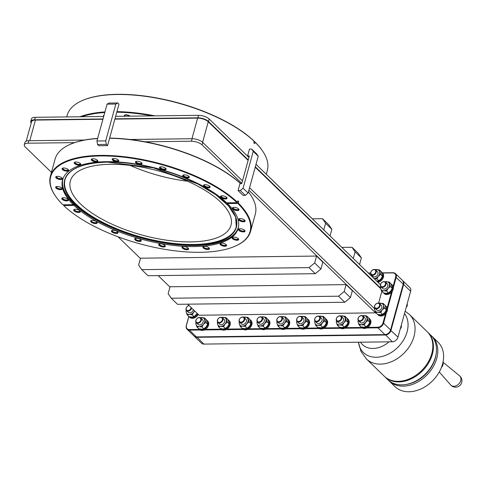 <?xml version="1.0" encoding="UTF-8"?>
<svg xmlns="http://www.w3.org/2000/svg" width="486" height="486" viewBox="0 0 486 486"><rect width="100%" height="100%" fill="white"/><g stroke="black" fill="none" stroke-linecap="round" stroke-linejoin="round"><path stroke-width="0.73" d="M402.645 280.592A5.206 3.864 134.1 0 1 402.858 280.774L409.874 287.566A5.206 3.864 134.1 0 1 410.64 291.254L397.998 337.138A5.206 3.864 134.1 0 1 392.348 341.798L203.847 344.088A5.206 3.864 134.1 0 1 201.496 343.219L194.479 336.427A5.206 3.864 -45.9 0 0 196.83 337.296L385.331 335.006A5.206 3.864 -45.9 0 0 390.981 330.346L403.623 284.462L410.64 291.254M393.387 287.512L396.199 277.287A5.206 3.864 -45.9 0 0 395.44 273.6A5.206 3.864 -45.9 0 0 393.089 272.731L382.427 272.859M370.636 273.004L368.339 273.029M402.858 280.774A5.206 3.864 134.1 0 1 403.623 284.462L403.155 284.304M395.44 273.6L402.457 280.386A5.206 3.864 134.1 0 1 403.222 284.079L390.58 329.958L383.563 323.166L386.492 312.547M387.464 308.999L392.409 291.059M366.572 327.965L377.914 327.825A5.206 3.864 -45.9 0 0 383.563 323.166L383.011 322.977L385.55 313.768A5.862 4.356 -45.9 0 0 387.275 310.767A5.862 4.356 -45.9 0 0 387.196 307.79L391.467 292.286A5.862 4.356 -45.9 0 0 393.192 289.285A5.862 4.356 -45.9 0 0 393.113 286.303L395.653 277.093A4.787 3.554 -45.9 0 0 392.785 272.907L382.597 273.029A5.862 4.356 -45.9 0 0 382.567 272.998L381.966 272.415A5.862 4.356 134.1 0 1 382.828 276.57A5.862 4.356 134.1 0 1 377.324 281.728M188.811 316.447L186.296 325.559A5.206 3.864 -45.9 0 0 187.061 329.253L194.078 336.039A5.206 3.864 -45.9 0 0 196.429 336.907L384.93 334.617A5.206 3.864 -45.9 0 0 390.58 329.958M187.061 329.253A5.206 3.864 -45.9 0 0 189.412 330.115L200.244 329.982M204.375 329.933L221.81 329.721M225.941 329.672L243.553 329.459M247.684 329.411L261.444 329.241M265.569 329.192L281.254 329.004M285.385 328.949L301.071 328.761M305.196 328.712L319.132 328.542M323.257 328.493L340.698 328.281M344.829 328.232L362.441 328.014M188.884 316.52L186.448 325.365A4.787 3.554 -45.9 0 0 189.315 329.551L199.497 329.429A5.862 4.356 -45.9 0 0 199.527 329.459A5.862 4.356 -45.9 0 0 205.432 329.356L221.063 329.168A5.862 4.356 -45.9 0 0 221.1 329.198A5.862 4.356 -45.9 0 0 226.998 329.095L242.812 328.907A5.862 4.356 -45.9 0 0 242.842 328.937A5.862 4.356 -45.9 0 0 248.741 328.834L260.696 328.688A5.862 4.356 -45.9 0 0 260.727 328.718A5.862 4.356 -45.9 0 0 266.626 328.615L280.507 328.445A5.862 4.356 -45.9 0 0 280.537 328.475A5.862 4.356 -45.9 0 0 286.442 328.372L300.324 328.208A5.862 4.356 -45.9 0 0 300.354 328.238A5.862 4.356 -45.9 0 0 306.253 328.135L318.385 327.989A5.862 4.356 -45.9 0 0 318.415 328.02A5.862 4.356 -45.9 0 0 324.314 327.916L339.951 327.722A5.862 4.356 -45.9 0 0 339.981 327.758A5.862 4.356 -45.9 0 0 345.886 327.655L361.693 327.461A5.862 4.356 -45.9 0 0 361.724 327.491A5.862 4.356 -45.9 0 0 367.629 327.388L377.81 327.266A4.787 3.554 -45.9 0 0 383.011 322.977M370.63 273.175L368.51 273.199M377.926 282.311A5.862 4.356 -45.9 0 0 383.43 277.154A5.862 4.356 -45.9 0 0 382.597 273.029M393.113 286.303A5.862 4.356 -45.9 0 0 392.336 285.13L391.734 284.547A5.862 4.356 134.1 0 1 392.591 288.702A5.862 4.356 134.1 0 1 388.606 293.362A5.862 4.356 134.1 0 1 383.582 292.973L384.183 293.556A5.862 4.356 -45.9 0 0 391.467 292.286M387.196 307.79A5.862 4.356 -45.9 0 0 386.419 306.617L385.817 306.034A5.862 4.356 134.1 0 1 386.674 310.19A5.862 4.356 134.1 0 1 382.689 314.849A5.862 4.356 134.1 0 1 377.658 314.46L378.26 315.043A5.862 4.356 -45.9 0 0 385.55 313.768M367.629 327.388A5.862 4.356 -45.9 0 0 370.739 323.22A5.862 4.356 -45.9 0 0 369.882 319.065L369.281 318.482A5.862 4.356 134.1 0 1 370.138 322.637A5.862 4.356 134.1 0 1 366.152 327.297A5.862 4.356 134.1 0 1 361.122 326.908L361.724 327.491M345.886 327.655A5.862 4.356 -45.9 0 0 348.997 323.482A5.862 4.356 -45.9 0 0 348.134 319.332L347.533 318.749A5.862 4.356 134.1 0 1 348.395 322.898A5.862 4.356 134.1 0 1 344.41 327.564A5.862 4.356 134.1 0 1 339.38 327.175L339.981 327.758M324.314 327.916A5.862 4.356 -45.9 0 0 327.43 323.743A5.862 4.356 -45.9 0 0 326.568 319.594L325.966 319.01A5.862 4.356 134.1 0 1 326.829 323.16A5.862 4.356 134.1 0 1 322.844 327.825A5.862 4.356 134.1 0 1 317.814 327.436L318.415 328.02M306.253 328.135A5.862 4.356 -45.9 0 0 309.369 323.962A5.862 4.356 -45.9 0 0 308.507 319.812L307.905 319.229A5.862 4.356 134.1 0 1 308.768 323.384A5.862 4.356 134.1 0 1 304.783 328.044A5.862 4.356 134.1 0 1 299.753 327.655L300.354 328.238M286.442 328.372A5.862 4.356 -45.9 0 0 289.553 324.205A5.862 4.356 -45.9 0 0 288.696 320.049L288.095 319.472A5.862 4.356 134.1 0 1 288.951 323.621A5.862 4.356 134.1 0 1 284.966 328.281A5.862 4.356 134.1 0 1 279.942 327.898L280.537 328.475M266.626 328.615A5.862 4.356 -45.9 0 0 269.736 324.448A5.862 4.356 -45.9 0 0 268.88 320.292L268.278 319.709A5.862 4.356 134.1 0 1 269.135 323.864A5.862 4.356 134.1 0 1 265.156 328.524A5.862 4.356 134.1 0 1 260.125 328.135L260.727 328.718M248.741 328.834A5.862 4.356 -45.9 0 0 251.851 324.66A5.862 4.356 -45.9 0 0 250.995 320.511L250.393 319.928A5.862 4.356 134.1 0 1 251.25 324.077A5.862 4.356 134.1 0 1 247.271 328.743A5.862 4.356 134.1 0 1 242.241 328.354L242.842 328.937M226.998 329.095A5.862 4.356 -45.9 0 0 230.109 324.927A5.862 4.356 -45.9 0 0 229.252 320.772L228.651 320.189A5.862 4.356 134.1 0 1 229.507 324.344A5.862 4.356 134.1 0 1 225.528 329.004A5.862 4.356 134.1 0 1 220.498 328.615L221.1 329.198M205.432 329.356A5.862 4.356 -45.9 0 0 208.543 325.189A5.862 4.356 -45.9 0 0 207.686 321.033L207.085 320.45A5.862 4.356 134.1 0 1 207.941 324.605A5.862 4.356 134.1 0 1 203.956 329.265A5.862 4.356 134.1 0 1 198.932 328.876L199.527 329.459M197.638 313.822A5.862 4.356 134.1 0 1 189.163 316.744L189.765 317.328A5.862 4.356 -45.9 0 0 198.239 314.406M375.933 312.826L199.108 315.244L187.663 304.169M381.85 291.345L378.6 303.143M391.145 284.097A5.862 4.356 134.1 0 1 391.734 284.547M380.562 286.199L380.629 288.508L381.638 291.132L383.527 292.961L386.406 293.301L388.521 292.9L390.774 290.986L392.263 288.332L391.017 283.818L389.128 281.989L384.955 281.789M381.638 291.132L383.746 290.731A5.133 3.809 -45.9 0 0 388.12 288.417L390.373 286.497L389.128 281.989M380.641 286.369A5.133 3.809 -45.9 0 0 380.629 288.508A5.133 3.809 -45.9 0 0 383.746 290.731L386.625 291.071L388.12 288.417A5.133 3.809 -45.9 0 0 389.371 283.873A5.133 3.809 -45.9 0 0 386.248 281.649A5.133 3.809 -45.9 0 0 385.04 281.831M385.507 282.159L387.257 283.854A3.25 2.412 134.1 0 1 387.737 286.157A3.25 2.412 134.1 0 1 385.526 288.739A3.25 2.412 134.1 0 1 382.737 288.526L380.988 286.825A3.25 2.412 -45.9 0 0 383.77 287.044A3.25 2.412 -45.9 0 0 385.981 284.456A3.25 2.412 -45.9 0 0 385.507 282.159A3.25 2.412 -45.9 0 0 382.719 281.941A3.25 2.412 -45.9 0 0 380.508 284.523A3.25 2.412 -45.9 0 0 380.988 286.825M385.428 284.267A2.831 2.102 -45.9 0 0 383.733 281.789A2.831 2.102 -45.9 0 0 380.66 284.328A2.831 2.102 -45.9 0 0 382.354 286.801A2.831 2.102 -45.9 0 0 385.428 284.267M392.263 288.332L390.373 286.497M388.521 292.9L386.625 291.071M206.495 320.001A5.862 4.356 134.1 0 1 207.085 320.45M195.913 322.103L195.98 324.411L196.982 327.035L198.877 328.87L201.757 329.204L203.865 328.809L206.125 326.89L207.613 324.235L206.368 319.721L204.478 317.893L200.305 317.698M196.982 327.035L199.096 326.635A5.133 3.809 -45.9 0 0 203.464 324.32L205.724 322.406L204.478 317.893M195.992 322.273A5.133 3.809 -45.9 0 0 195.98 324.411A5.133 3.809 -45.9 0 0 199.096 326.635L201.976 326.975L203.464 324.32A5.133 3.809 -45.9 0 0 204.715 319.776A5.133 3.809 -45.9 0 0 201.599 317.552A5.133 3.809 -45.9 0 0 200.384 317.735M200.852 318.063L202.607 319.758A3.25 2.412 134.1 0 1 203.087 322.06A3.25 2.412 134.1 0 1 200.876 324.642A3.25 2.412 134.1 0 1 198.088 324.429L196.338 322.728A3.25 2.412 -45.9 0 0 199.12 322.947A3.25 2.412 -45.9 0 0 201.332 320.365A3.25 2.412 -45.9 0 0 200.852 318.063A3.25 2.412 -45.9 0 0 198.069 317.844A3.25 2.412 -45.9 0 0 195.858 320.432A3.25 2.412 -45.9 0 0 196.338 322.728M200.779 320.171A2.831 2.102 -45.9 0 0 199.084 317.698A2.831 2.102 -45.9 0 0 196.01 320.231A2.831 2.102 -45.9 0 0 197.705 322.71A2.831 2.102 -45.9 0 0 200.779 320.171M207.613 324.235L205.724 322.406M203.865 328.809L201.976 326.975M228.062 319.739A5.862 4.356 134.1 0 1 228.651 320.189M217.479 321.841L217.546 324.15L218.554 326.774L220.444 328.603L223.323 328.943L225.437 328.548L227.691 326.628L229.179 323.974L227.94 319.46L226.045 317.631L221.871 317.437M218.554 326.774L220.668 326.373A5.133 3.809 -45.9 0 0 225.036 324.059L227.29 322.139L226.045 317.631M217.558 322.011A5.133 3.809 -45.9 0 0 217.546 324.15A5.133 3.809 -45.9 0 0 220.668 326.373L223.542 326.714L225.036 324.059A5.133 3.809 -45.9 0 0 226.288 319.515A5.133 3.809 -45.9 0 0 223.165 317.291A5.133 3.809 -45.9 0 0 221.956 317.473M222.424 317.801L224.174 319.496A3.25 2.412 134.1 0 1 224.654 321.799A3.25 2.412 134.1 0 1 222.442 324.381A3.25 2.412 134.1 0 1 219.66 324.168L217.904 322.467A3.25 2.412 -45.9 0 0 220.693 322.686A3.25 2.412 -45.9 0 0 222.898 320.104A3.25 2.412 -45.9 0 0 222.424 317.801A3.25 2.412 -45.9 0 0 219.636 317.583A3.25 2.412 -45.9 0 0 217.424 320.165A3.25 2.412 -45.9 0 0 217.904 322.467M222.345 319.91A2.831 2.102 -45.9 0 0 220.65 317.437A2.831 2.102 -45.9 0 0 217.576 319.97A2.831 2.102 -45.9 0 0 219.271 322.449A2.831 2.102 -45.9 0 0 222.345 319.91M229.179 323.974L227.29 322.139M225.437 328.548L223.542 326.714M249.804 319.478A5.862 4.356 134.1 0 1 250.393 319.928M239.221 321.58L239.288 323.883L240.297 326.513L242.186 328.342L245.066 328.682L247.18 328.281L249.433 326.367L250.928 323.706L249.683 319.199L247.787 317.364L243.614 317.17M240.297 326.513L242.411 326.112A5.133 3.809 -45.9 0 0 246.779 323.791L249.032 321.878L247.787 317.364M239.306 321.75A5.133 3.809 -45.9 0 0 239.288 323.883A5.133 3.809 -45.9 0 0 242.411 326.112L245.284 326.452L246.779 323.791A5.133 3.809 -45.9 0 0 248.03 319.253A5.133 3.809 -45.9 0 0 244.914 317.024A5.133 3.809 -45.9 0 0 243.699 317.206M244.166 317.534L245.916 319.235A3.25 2.412 134.1 0 1 246.396 321.538A3.25 2.412 134.1 0 1 244.185 324.119A3.25 2.412 134.1 0 1 241.402 323.901L239.647 322.206A3.25 2.412 -45.9 0 0 242.435 322.418A3.25 2.412 -45.9 0 0 244.64 319.837A3.25 2.412 -45.9 0 0 244.166 317.534A3.25 2.412 -45.9 0 0 241.378 317.322A3.25 2.412 -45.9 0 0 239.173 319.903A3.25 2.412 -45.9 0 0 239.647 322.206M244.087 319.648A2.831 2.102 -45.9 0 0 242.393 317.17A2.831 2.102 -45.9 0 0 239.319 319.703A2.831 2.102 -45.9 0 0 241.013 322.182A2.831 2.102 -45.9 0 0 244.087 319.648M250.928 323.706L249.032 321.878M247.18 328.281L245.284 326.452M267.689 319.259A5.862 4.356 134.1 0 1 268.278 319.709M257.106 321.361L257.179 323.67L258.181 326.294L260.071 328.123L262.95 328.463L265.064 328.062L267.318 326.149L268.813 323.494L267.567 318.98L265.672 317.151L261.498 316.951M258.181 326.294L260.296 325.893A5.133 3.809 -45.9 0 0 264.663 323.579L266.917 321.659L265.672 317.151M257.191 321.532A5.133 3.809 -45.9 0 0 257.179 323.67A5.133 3.809 -45.9 0 0 260.296 325.893L263.169 326.234L264.663 323.579A5.133 3.809 -45.9 0 0 265.915 319.035A5.133 3.809 -45.9 0 0 262.798 316.811A5.133 3.809 -45.9 0 0 261.583 316.993M262.051 317.322L263.807 319.016A3.25 2.412 134.1 0 1 264.281 321.319A3.25 2.412 134.1 0 1 262.075 323.901A3.25 2.412 134.1 0 1 259.287 323.688L257.531 321.987A3.25 2.412 -45.9 0 0 260.32 322.206A3.25 2.412 -45.9 0 0 262.525 319.618A3.25 2.412 -45.9 0 0 262.051 317.322A3.25 2.412 -45.9 0 0 259.263 317.103A3.25 2.412 -45.9 0 0 257.058 319.685A3.25 2.412 -45.9 0 0 257.531 321.987M261.972 319.43A2.831 2.102 -45.9 0 0 260.283 316.951A2.831 2.102 -45.9 0 0 257.203 319.49A2.831 2.102 -45.9 0 0 258.898 321.963A2.831 2.102 -45.9 0 0 261.972 319.43M268.813 323.494L266.917 321.659M265.064 328.062L263.169 326.234M287.505 319.016A5.862 4.356 134.1 0 1 288.095 319.472M276.923 321.118L276.99 323.427L277.992 326.051L279.887 327.886L282.767 328.226L284.875 327.825L287.135 325.906L288.623 323.251L287.378 318.737L285.489 316.908L281.315 316.714M277.992 326.051L280.106 325.65A5.133 3.809 -45.9 0 0 284.474 323.336L286.734 321.422L285.489 316.908M277.002 321.295A5.133 3.809 -45.9 0 0 276.99 323.427A5.133 3.809 -45.9 0 0 280.106 325.65L282.986 325.991L284.474 323.336A5.133 3.809 -45.9 0 0 285.725 318.792A5.133 3.809 -45.9 0 0 282.609 316.568A5.133 3.809 -45.9 0 0 281.4 316.75M281.862 317.079L283.617 318.773A3.25 2.412 134.1 0 1 284.097 321.076A3.25 2.412 134.1 0 1 281.886 323.664A3.25 2.412 134.1 0 1 279.098 323.445L277.348 321.75A3.25 2.412 -45.9 0 0 280.13 321.963A3.25 2.412 -45.9 0 0 282.342 319.381A3.25 2.412 -45.9 0 0 281.862 317.079A3.25 2.412 -45.9 0 0 279.079 316.86A3.25 2.412 -45.9 0 0 276.868 319.448A3.25 2.412 -45.9 0 0 277.348 321.75M281.789 319.193A2.831 2.102 -45.9 0 0 280.094 316.714A2.831 2.102 -45.9 0 0 277.02 319.247A2.831 2.102 -45.9 0 0 278.715 321.726A2.831 2.102 -45.9 0 0 281.789 319.193M288.623 323.251L286.734 321.422M284.875 327.825L282.986 325.991M307.322 318.78A5.862 4.356 134.1 0 1 307.905 319.229M296.739 320.882L296.806 323.19L297.809 325.814L299.704 327.643L302.578 327.983L304.692 327.582L306.945 325.669L308.44 323.014L307.195 318.5L305.305 316.665L301.126 316.471M297.809 325.814L299.923 325.413A5.133 3.809 -45.9 0 0 304.291 323.099L306.545 321.179L305.305 316.665M296.818 321.052A5.133 3.809 -45.9 0 0 296.806 323.19A5.133 3.809 -45.9 0 0 299.923 325.413L302.802 325.754L304.291 323.099A5.133 3.809 -45.9 0 0 305.542 318.555A5.133 3.809 -45.9 0 0 302.426 316.325A5.133 3.809 -45.9 0 0 301.211 316.514M301.678 316.836L303.434 318.537A3.25 2.412 134.1 0 1 303.908 320.839A3.25 2.412 134.1 0 1 301.703 323.421A3.25 2.412 134.1 0 1 298.914 323.202L297.159 321.507A3.25 2.412 -45.9 0 0 299.947 321.726A3.25 2.412 -45.9 0 0 302.152 319.138A3.25 2.412 -45.9 0 0 301.678 316.836A3.25 2.412 -45.9 0 0 298.89 316.623A3.25 2.412 -45.9 0 0 296.685 319.205A3.25 2.412 -45.9 0 0 297.159 321.507M301.606 318.95A2.831 2.102 -45.9 0 0 299.911 316.471A2.831 2.102 -45.9 0 0 296.837 319.01A2.831 2.102 -45.9 0 0 298.526 321.483A2.831 2.102 -45.9 0 0 301.606 318.95M308.44 323.014L306.545 321.179M304.692 327.582L302.802 325.754M325.377 318.561A5.862 4.356 134.1 0 1 325.966 319.01M314.8 320.663L314.867 322.965L315.87 325.596L317.759 327.424L320.639 327.764L322.753 327.364L325.006 325.45L326.501 322.789L325.255 318.281L323.36 316.447L319.187 316.252M315.87 325.596L317.984 325.195A5.133 3.809 -45.9 0 0 322.352 322.874L324.605 320.96L323.36 316.447M314.879 320.833A5.133 3.809 -45.9 0 0 314.867 322.965A5.133 3.809 -45.9 0 0 317.984 325.195L320.863 325.535L322.352 322.874A5.133 3.809 -45.9 0 0 323.603 318.336A5.133 3.809 -45.9 0 0 320.487 316.107A5.133 3.809 -45.9 0 0 319.272 316.289M319.739 316.617L321.495 318.318A3.25 2.412 134.1 0 1 321.969 320.62A3.25 2.412 134.1 0 1 319.764 323.202A3.25 2.412 134.1 0 1 316.975 322.983L315.22 321.289A3.25 2.412 -45.9 0 0 318.008 321.501A3.25 2.412 -45.9 0 0 320.213 318.919A3.25 2.412 -45.9 0 0 319.739 316.617A3.25 2.412 -45.9 0 0 316.951 316.404A3.25 2.412 -45.9 0 0 314.746 318.986A3.25 2.412 -45.9 0 0 315.22 321.289M319.667 318.731A2.831 2.102 -45.9 0 0 317.972 316.252A2.831 2.102 -45.9 0 0 314.892 318.786A2.831 2.102 -45.9 0 0 316.586 321.264A2.831 2.102 -45.9 0 0 319.667 318.731M326.501 322.789L324.605 320.96M322.753 327.364L320.863 325.535M346.949 318.294A5.862 4.356 134.1 0 1 347.533 318.749M336.367 320.402L336.433 322.704L337.436 325.334L339.331 327.163L342.205 327.503L344.319 327.102L346.579 325.189L348.067 322.528L346.822 318.02L344.932 316.186L340.759 315.991M337.436 325.334L339.55 324.934A5.133 3.809 -45.9 0 0 343.918 322.613L346.178 320.699L344.932 316.186M336.446 320.572A5.133 3.809 -45.9 0 0 336.433 322.704A5.133 3.809 -45.9 0 0 339.55 324.934L342.43 325.274L343.918 322.613A5.133 3.809 -45.9 0 0 345.169 318.075A5.133 3.809 -45.9 0 0 342.053 315.845A5.133 3.809 -45.9 0 0 340.838 316.028M341.306 316.356L343.061 318.057A3.25 2.412 134.1 0 1 343.535 320.359A3.25 2.412 134.1 0 1 341.33 322.941A3.25 2.412 134.1 0 1 338.542 322.722L336.786 321.027A3.25 2.412 -45.9 0 0 339.574 321.24A3.25 2.412 -45.9 0 0 341.786 318.658A3.25 2.412 -45.9 0 0 341.306 316.356A3.25 2.412 -45.9 0 0 338.517 316.143A3.25 2.412 -45.9 0 0 336.312 318.725A3.25 2.412 -45.9 0 0 336.786 321.027M341.233 318.47A2.831 2.102 -45.9 0 0 339.538 315.991A2.831 2.102 -45.9 0 0 336.464 318.524A2.831 2.102 -45.9 0 0 338.159 321.003A2.831 2.102 -45.9 0 0 341.233 318.47M348.067 322.528L346.178 320.699M344.319 327.102L342.43 325.274M368.692 318.032A5.862 4.356 134.1 0 1 369.281 318.482M358.109 320.134L358.176 322.443L359.178 325.067L361.074 326.902L363.953 327.242L366.061 326.841L368.321 324.921L369.81 322.267L368.564 317.753L366.675 315.924L362.501 315.73M359.178 325.067L361.292 324.666A5.133 3.809 -45.9 0 0 365.66 322.352L367.92 320.438L366.675 315.924M358.188 320.304A5.133 3.809 -45.9 0 0 358.176 322.443A5.133 3.809 -45.9 0 0 361.292 324.666L364.172 325.006L365.66 322.352A5.133 3.809 -45.9 0 0 366.912 317.808A5.133 3.809 -45.9 0 0 363.795 315.584A5.133 3.809 -45.9 0 0 362.58 315.766M363.048 316.094L364.804 317.789A3.25 2.412 134.1 0 1 365.278 320.092A3.25 2.412 134.1 0 1 363.072 322.674A3.25 2.412 134.1 0 1 360.284 322.461L358.528 320.76A3.25 2.412 -45.9 0 0 361.317 320.979A3.25 2.412 -45.9 0 0 363.528 318.397A3.25 2.412 -45.9 0 0 363.048 316.094A3.25 2.412 -45.9 0 0 360.266 315.876A3.25 2.412 -45.9 0 0 358.054 318.464A3.25 2.412 -45.9 0 0 358.528 320.76M362.975 318.202A2.831 2.102 -45.9 0 0 361.28 315.73A2.831 2.102 -45.9 0 0 358.206 318.263A2.831 2.102 -45.9 0 0 359.901 320.742A2.831 2.102 -45.9 0 0 362.975 318.202M369.81 322.267L367.92 320.438M366.061 326.841L364.172 325.006M385.228 305.585A5.862 4.356 134.1 0 1 385.817 306.034M374.645 307.687L374.712 309.989L375.714 312.62L377.61 314.448L380.489 314.788L382.597 314.387L384.857 312.474L386.346 309.813L385.1 305.305L383.211 303.471L379.037 303.276M375.714 312.62L377.829 312.219L380.708 312.559L382.196 309.904A5.133 3.809 -45.9 0 0 383.448 305.36L383.211 303.471M382.597 314.387L380.708 312.559M374.724 307.857A5.133 3.809 -45.9 0 0 374.712 309.989A5.133 3.809 -45.9 0 0 377.829 312.219A5.133 3.809 -45.9 0 0 382.196 309.904L384.456 307.984L383.448 305.36A5.133 3.809 -45.9 0 0 380.331 303.13A5.133 3.809 -45.9 0 0 379.116 303.319M379.584 303.641L381.34 305.342A3.25 2.412 134.1 0 1 381.814 307.644A3.25 2.412 134.1 0 1 379.609 310.226A3.25 2.412 134.1 0 1 376.82 310.007L375.071 308.312A3.25 2.412 -45.9 0 0 377.853 308.531A3.25 2.412 -45.9 0 0 380.064 305.943A3.25 2.412 -45.9 0 0 379.584 303.641A3.25 2.412 -45.9 0 0 376.802 303.428A3.25 2.412 -45.9 0 0 374.591 306.01A3.25 2.412 -45.9 0 0 375.071 308.312M379.511 305.755A2.831 2.102 -45.9 0 0 377.816 303.276A2.831 2.102 -45.9 0 0 374.742 305.815A2.831 2.102 -45.9 0 0 376.437 308.288A2.831 2.102 -45.9 0 0 379.511 305.755M386.346 309.813L384.456 307.984M381.382 271.966A5.862 4.356 134.1 0 1 381.966 272.415M376.638 281.169L378.752 280.774L381.006 278.855L382.5 276.2L381.255 271.686L379.366 269.858L375.186 269.663M370.8 274.068L370.648 275.264M374.086 278.6A5.133 3.809 -45.9 0 0 378.351 276.285L380.605 274.365L379.366 269.858M373.983 278.6L376.863 278.94L378.351 276.285A5.133 3.809 -45.9 0 0 379.602 271.741A5.133 3.809 -45.9 0 0 376.486 269.517A5.133 3.809 -45.9 0 0 375.271 269.7M370.879 274.238A5.133 3.809 -45.9 0 0 370.733 275.349M375.739 270.028L377.494 271.723A3.25 2.412 134.1 0 1 377.968 274.025A3.25 2.412 134.1 0 1 375.763 276.607A3.25 2.412 134.1 0 1 372.975 276.394L371.219 274.693A3.25 2.412 -45.9 0 0 374.007 274.912A3.25 2.412 -45.9 0 0 376.213 272.33A3.25 2.412 -45.9 0 0 375.739 270.028A3.25 2.412 -45.9 0 0 372.95 269.809A3.25 2.412 -45.9 0 0 370.745 272.391A3.25 2.412 -45.9 0 0 371.219 274.693M375.666 272.136A2.831 2.102 -45.9 0 0 373.971 269.663A2.831 2.102 -45.9 0 0 370.897 272.196A2.831 2.102 -45.9 0 0 372.586 274.675A2.831 2.102 -45.9 0 0 375.666 272.136M382.5 276.2L380.605 274.365M378.752 280.774L376.863 278.94M186.144 309.971L186.217 312.279L187.219 314.904L189.109 316.738L191.988 317.079L194.102 316.678L197.237 313.434M187.219 314.904L189.333 314.503A5.133 3.809 -45.9 0 0 193.701 312.188L194.807 311.083M186.229 310.141A5.133 3.809 -45.9 0 0 186.217 312.279A5.133 3.809 -45.9 0 0 189.333 314.503L192.207 314.843L193.701 312.188A5.133 3.809 -45.9 0 0 194.558 310.84M193.373 309.697A3.25 2.412 134.1 0 1 193.319 309.928A3.25 2.412 134.1 0 1 191.113 312.51A3.25 2.412 134.1 0 1 188.325 312.298L186.569 310.597A3.25 2.412 -45.9 0 0 189.358 310.815A3.25 2.412 -45.9 0 0 191.563 308.233A3.25 2.412 -45.9 0 0 191.618 307.996M189.005 305.469A3.25 2.412 -45.9 0 0 186.095 308.3A3.25 2.412 -45.9 0 0 186.569 310.597M189.115 305.579A2.831 2.102 -45.9 0 0 186.241 308.1A2.831 2.102 -45.9 0 0 187.936 310.578A2.831 2.102 -45.9 0 0 191.01 308.039A2.831 2.102 -45.9 0 0 191.107 307.504M194.102 316.678L192.207 314.843M380.495 287.949L255.326 166.807M248.243 159.955L208.476 121.47L209.162 118.979L248.929 157.47M380.453 284.76L256.013 164.323M374.469 308.61L249.561 187.724M242.484 180.871L202.717 142.386A8.019 3.183 15.4 0 0 192.104 138.729L130.023 139.482M375.86 313.099L248.881 190.214M241.797 183.356L202.03 144.871A8.019 3.183 -164.6 0 0 191.417 141.219L192.104 138.729M208.476 121.47A8.019 3.183 15.4 0 0 197.863 117.819L114.957 118.821M103.002 118.967L34.615 119.799L35.302 117.308L81.684 116.743A103.403 41.067 15.4 0 1 104.782 112.503M114.872 119.119L197.638 118.116A8.019 3.183 15.4 0 1 208.251 121.767L248.133 160.362M255.211 167.214L380.666 288.629M26.208 141.159L31.572 121.688A8.019 3.183 15.4 0 1 35.442 120.078L102.923 119.264M31.201 123.025A8.019 3.183 15.4 0 1 30.746 121.403A8.019 3.183 15.4 0 1 34.615 119.799M103.688 116.482L81.684 116.743M197.863 117.819L198.549 115.328L115.638 116.336M84.509 140.035L28.856 140.709A8.019 3.183 15.4 0 0 24.986 142.319L24.3 144.804A8.019 3.183 -164.6 0 0 25.278 147.015L51.455 172.348M109.648 138.091A103.403 41.067 15.4 0 1 145.035 141.778L191.417 141.219M24.3 144.804A8.019 3.183 -164.6 0 1 28.17 143.2L74.552 142.635A103.403 41.067 15.4 0 1 97.65 138.395M30.746 121.403L31.432 118.912A8.019 3.183 15.4 0 1 35.302 117.308M118.049 236.797L140.442 258.467M158.144 275.598L169.96 287.038M198.549 115.328A8.019 3.183 15.4 0 1 209.162 118.979M116.932 111.64A103.816 41.231 15.4 0 1 154.913 115.856M116.78 112.199A103.403 41.067 15.4 0 1 152.167 115.893M125.036 116.221A2.788 1.106 15.4 0 1 124.829 115.595A2.788 1.106 15.4 0 1 126.822 115.073A2.788 1.106 15.4 0 1 129.707 116.166L130.12 116.16A3.281 1.3 15.4 0 0 126.725 114.854A3.281 1.3 15.4 0 0 124.361 115.468A3.281 1.3 15.4 0 0 124.623 116.227L125.036 116.221M79.892 116.768A103.816 41.231 15.4 0 1 104.946 111.92M266.292 174.274L267.349 170.428A103.816 41.231 -164.6 0 0 262.233 150.514A103.816 41.231 -164.6 0 0 255.059 142.179L254.81 141.815A103.403 41.067 15.4 0 1 261.954 150.113L262.233 150.514M254.275 141.42A103.816 41.231 -164.6 0 0 81.763 100.802L82.207 100.602A103.403 41.067 15.4 0 1 254.026 141.055L253.868 142.896L254.652 143.649L255.059 142.179M81.763 100.802A103.816 41.231 -164.6 0 0 67.171 115.291L66.722 116.926M254.166 141.821L254.81 141.815M187.59 181.223A83.306 33.084 15.4 0 1 130.151 165.398M220.808 202.249A83.306 33.084 15.4 0 1 230.984 225.218A83.306 33.084 15.4 0 1 167.129 240.266A83.306 33.084 15.4 0 1 80.53 203.95A83.306 33.084 15.4 0 1 70.355 180.974A83.306 33.084 15.4 0 1 134.203 165.926A83.306 33.084 15.4 0 1 220.808 202.249M74.066 205.438L63.721 205.566A103.403 41.067 -164.6 0 0 235.534 246.019A103.403 41.067 -164.6 0 0 237.83 203.452L227.484 203.579A91.113 36.183 15.4 0 1 238.225 228.323A91.113 36.183 15.4 0 1 194.242 246.572A91.113 36.183 15.4 0 1 74.066 205.438L74.267 204.703L73.483 203.944L73.283 204.679A91.113 36.183 15.4 0 1 62.542 179.935A91.113 36.183 15.4 0 1 106.525 161.686A91.113 36.183 15.4 0 1 226.707 202.82L237.053 202.692A103.403 41.067 -164.6 0 0 108.317 156.049A103.403 41.067 -164.6 0 0 55.793 196.508A103.403 41.067 -164.6 0 0 62.937 204.806L73.283 204.679M227.484 203.579L227.655 202.808M79.886 210.839A3.414 1.355 -164.6 0 0 74.2 209.49A3.414 1.355 -164.6 0 0 74.139 210.906A3.414 1.355 -164.6 0 0 78.392 212.461A3.414 1.355 -164.6 0 0 80.135 211.124A3.414 1.355 -164.6 0 0 79.886 210.839M96.829 221.938A3.414 1.355 -164.6 0 0 91.143 220.589A3.414 1.355 -164.6 0 0 91.082 222.005A3.414 1.355 -164.6 0 0 95.335 223.56A3.414 1.355 -164.6 0 0 97.079 222.224A3.414 1.355 -164.6 0 0 96.829 221.938M117.624 231.822A3.414 1.355 -164.6 0 0 111.932 230.473A3.414 1.355 -164.6 0 0 111.871 231.889A3.414 1.355 -164.6 0 0 116.124 233.444A3.414 1.355 -164.6 0 0 117.867 232.108A3.414 1.355 -164.6 0 0 117.624 231.822M140.837 239.817A3.414 1.355 -164.6 0 0 135.151 238.468A3.414 1.355 -164.6 0 0 135.09 239.884A3.414 1.355 -164.6 0 0 139.342 241.439A3.414 1.355 -164.6 0 0 141.086 240.102A3.414 1.355 -164.6 0 0 140.837 239.817M164.906 245.375A3.414 1.355 -164.6 0 0 159.214 244.027A3.414 1.355 -164.6 0 0 159.153 245.442A3.414 1.355 -164.6 0 0 163.405 246.997A3.414 1.355 -164.6 0 0 165.155 245.661A3.414 1.355 -164.6 0 0 164.906 245.375M188.173 248.121A3.414 1.355 -164.6 0 0 182.487 246.773A3.414 1.355 -164.6 0 0 182.426 248.194A3.414 1.355 -164.6 0 0 186.679 249.743A3.414 1.355 -164.6 0 0 188.422 248.407A3.414 1.355 -164.6 0 0 188.173 248.121M209.065 247.866A3.414 1.355 -164.6 0 0 203.379 246.517A3.414 1.355 -164.6 0 0 203.318 247.939A3.414 1.355 -164.6 0 0 207.571 249.488A3.414 1.355 -164.6 0 0 209.314 248.158A3.414 1.355 -164.6 0 0 209.065 247.866M226.154 244.634A3.414 1.355 -164.6 0 0 220.468 243.286A3.414 1.355 -164.6 0 0 220.401 244.701A3.414 1.355 -164.6 0 0 224.66 246.256A3.414 1.355 -164.6 0 0 226.403 244.92A3.414 1.355 -164.6 0 0 226.154 244.634M238.274 238.632A3.414 1.355 -164.6 0 0 232.587 237.283A3.414 1.355 -164.6 0 0 232.527 238.705A3.414 1.355 -164.6 0 0 236.779 240.254A3.414 1.355 -164.6 0 0 238.523 238.918A3.414 1.355 -164.6 0 0 238.274 238.632M244.604 230.279A3.414 1.355 -164.6 0 0 238.912 228.93A3.414 1.355 -164.6 0 0 238.851 230.352A3.414 1.355 -164.6 0 0 243.103 231.901A3.414 1.355 -164.6 0 0 244.853 230.564A3.414 1.355 -164.6 0 0 244.604 230.279M244.707 220.14A3.414 1.355 -164.6 0 0 239.015 218.791A3.414 1.355 -164.6 0 0 238.954 220.213A3.414 1.355 -164.6 0 0 243.207 221.762A3.414 1.355 -164.6 0 0 244.956 220.431A3.414 1.355 -164.6 0 0 244.707 220.14M238.577 208.913A3.414 1.355 -164.6 0 0 232.885 207.565A3.414 1.355 -164.6 0 0 232.824 208.98A3.414 1.355 -164.6 0 0 237.077 210.535A3.414 1.355 -164.6 0 0 238.826 209.199A3.414 1.355 -164.6 0 0 238.577 208.913M226.634 197.352A3.414 1.355 -164.6 0 0 220.942 196.004A3.414 1.355 -164.6 0 0 220.881 197.419A3.414 1.355 -164.6 0 0 225.133 198.974A3.414 1.355 -164.6 0 0 226.877 197.638A3.414 1.355 -164.6 0 0 226.634 197.352M209.685 186.253A3.414 1.355 -164.6 0 0 203.999 184.905A3.414 1.355 -164.6 0 0 203.938 186.32A3.414 1.355 -164.6 0 0 208.19 187.875A3.414 1.355 -164.6 0 0 209.934 186.539A3.414 1.355 -164.6 0 0 209.685 186.253M188.896 176.369A3.414 1.355 -164.6 0 0 183.21 175.021A3.414 1.355 -164.6 0 0 183.149 176.436A3.414 1.355 -164.6 0 0 187.402 177.991A3.414 1.355 -164.6 0 0 189.145 176.655A3.414 1.355 -164.6 0 0 188.896 176.369M165.677 168.375A3.414 1.355 -164.6 0 0 159.991 167.026A3.414 1.355 -164.6 0 0 159.93 168.442A3.414 1.355 -164.6 0 0 164.183 169.997A3.414 1.355 -164.6 0 0 165.926 168.66A3.414 1.355 -164.6 0 0 165.677 168.375M141.614 162.816A3.414 1.355 -164.6 0 0 135.928 161.467A3.414 1.355 -164.6 0 0 135.861 162.883A3.414 1.355 -164.6 0 0 140.114 164.438A3.414 1.355 -164.6 0 0 141.863 163.102A3.414 1.355 -164.6 0 0 141.614 162.816M118.341 160.064A3.414 1.355 -164.6 0 0 112.655 158.715A3.414 1.355 -164.6 0 0 112.594 160.137A3.414 1.355 -164.6 0 0 116.847 161.692A3.414 1.355 -164.6 0 0 118.59 160.356A3.414 1.355 -164.6 0 0 118.341 160.064M97.449 160.319A3.414 1.355 -164.6 0 0 91.763 158.971A3.414 1.355 -164.6 0 0 91.702 160.392A3.414 1.355 -164.6 0 0 95.955 161.941A3.414 1.355 -164.6 0 0 97.698 160.605A3.414 1.355 -164.6 0 0 97.449 160.319M80.366 163.557A3.414 1.355 -164.6 0 0 74.674 162.209A3.414 1.355 -164.6 0 0 74.613 163.624A3.414 1.355 -164.6 0 0 78.866 165.179A3.414 1.355 -164.6 0 0 80.615 163.843A3.414 1.355 -164.6 0 0 80.366 163.557M68.24 169.553A3.414 1.355 -164.6 0 0 62.554 168.205A3.414 1.355 -164.6 0 0 62.494 169.626A3.414 1.355 -164.6 0 0 66.746 171.181A3.414 1.355 -164.6 0 0 68.49 169.845A3.414 1.355 -164.6 0 0 68.24 169.553M61.916 177.906A3.414 1.355 -164.6 0 0 56.23 176.558A3.414 1.355 -164.6 0 0 56.163 177.979A3.414 1.355 -164.6 0 0 60.416 179.534A3.414 1.355 -164.6 0 0 62.165 178.198A3.414 1.355 -164.6 0 0 61.916 177.906M61.813 188.046A3.414 1.355 -164.6 0 0 56.127 186.697A3.414 1.355 -164.6 0 0 56.06 188.118A3.414 1.355 -164.6 0 0 60.319 189.668A3.414 1.355 -164.6 0 0 62.062 188.331A3.414 1.355 -164.6 0 0 61.813 188.046M67.943 199.278A3.414 1.355 -164.6 0 0 62.257 197.93A3.414 1.355 -164.6 0 0 62.19 199.345A3.414 1.355 -164.6 0 0 66.448 200.9A3.414 1.355 -164.6 0 0 68.192 199.564A3.414 1.355 -164.6 0 0 67.943 199.278M74.607 209.357A2.788 1.106 -164.6 0 0 74.473 209.575A2.788 1.106 -164.6 0 0 74.814 210.347A2.788 1.106 15.4 0 0 77.717 211.562A2.788 1.106 15.4 0 0 79.856 211.058A2.788 1.106 15.4 0 0 79.85 210.803M91.55 220.456A2.788 1.106 -164.6 0 0 91.417 220.674A2.788 1.106 -164.6 0 0 91.757 221.446A2.788 1.106 15.4 0 0 94.661 222.661A2.788 1.106 15.4 0 0 96.799 222.157A2.788 1.106 15.4 0 0 96.799 221.902M112.339 230.34A2.788 1.106 -164.6 0 0 112.205 230.558A2.788 1.106 -164.6 0 0 112.545 231.33A2.788 1.106 15.4 0 0 115.449 232.545A2.788 1.106 15.4 0 0 117.588 232.041A2.788 1.106 15.4 0 0 117.588 231.786M135.558 238.334A2.788 1.106 -164.6 0 0 135.424 238.553A2.788 1.106 -164.6 0 0 135.764 239.325A2.788 1.106 15.4 0 0 138.668 240.54A2.788 1.106 15.4 0 0 140.806 240.035A2.788 1.106 15.4 0 0 140.806 239.78M159.621 243.899A2.788 1.106 -164.6 0 0 159.493 244.118A2.788 1.106 -164.6 0 0 159.833 244.883A2.788 1.106 15.4 0 0 162.731 246.104A2.788 1.106 15.4 0 0 164.869 245.6A2.788 1.106 15.4 0 0 164.869 245.339M182.894 246.645A2.788 1.106 -164.6 0 0 182.76 246.864A2.788 1.106 -164.6 0 0 183.101 247.629A2.788 1.106 15.4 0 0 186.004 248.85A2.788 1.106 15.4 0 0 188.143 248.346A2.788 1.106 15.4 0 0 188.143 248.091M203.786 246.39A2.788 1.106 -164.6 0 0 203.652 246.609A2.788 1.106 -164.6 0 0 203.992 247.38A2.788 1.106 15.4 0 0 206.896 248.595A2.788 1.106 15.4 0 0 209.035 248.091A2.788 1.106 15.4 0 0 209.035 247.836M220.875 243.152A2.788 1.106 -164.6 0 0 220.741 243.371A2.788 1.106 -164.6 0 0 221.081 244.142A2.788 1.106 15.4 0 0 223.985 245.357A2.788 1.106 15.4 0 0 226.124 244.853A2.788 1.106 15.4 0 0 226.118 244.598M232.994 237.156A2.788 1.106 -164.6 0 0 232.861 237.375A2.788 1.106 -164.6 0 0 233.201 238.14A2.788 1.106 15.4 0 0 236.105 239.361A2.788 1.106 15.4 0 0 238.243 238.857A2.788 1.106 15.4 0 0 238.243 238.602M239.325 228.803A2.788 1.106 -164.6 0 0 239.191 229.021A2.788 1.106 -164.6 0 0 239.531 229.793A2.788 1.106 15.4 0 0 242.429 231.008A2.788 1.106 15.4 0 0 244.567 230.504A2.788 1.106 15.4 0 0 244.567 230.249M239.422 218.664A2.788 1.106 -164.6 0 0 239.288 218.882A2.788 1.106 -164.6 0 0 239.634 219.654A2.788 1.106 15.4 0 0 242.532 220.869A2.788 1.106 15.4 0 0 244.671 220.365A2.788 1.106 15.4 0 0 244.671 220.109M233.292 207.431A2.788 1.106 -164.6 0 0 233.159 207.65A2.788 1.106 -164.6 0 0 233.505 208.421A2.788 1.106 15.4 0 0 236.403 209.636A2.788 1.106 15.4 0 0 238.541 209.132A2.788 1.106 15.4 0 0 238.541 208.877M221.349 195.876A2.788 1.106 -164.6 0 0 221.215 196.095A2.788 1.106 -164.6 0 0 221.555 196.86A2.788 1.106 15.4 0 0 224.459 198.081A2.788 1.106 15.4 0 0 226.598 197.577A2.788 1.106 15.4 0 0 226.598 197.316M204.406 184.771A2.788 1.106 -164.6 0 0 204.272 184.996A2.788 1.106 -164.6 0 0 204.612 185.761A2.788 1.106 15.4 0 0 207.516 186.976A2.788 1.106 15.4 0 0 209.654 186.478A2.788 1.106 15.4 0 0 209.654 186.217M183.617 174.887A2.788 1.106 -164.6 0 0 183.483 175.112A2.788 1.106 -164.6 0 0 183.823 175.877A2.788 1.106 15.4 0 0 186.727 177.098A2.788 1.106 15.4 0 0 188.866 176.594A2.788 1.106 15.4 0 0 188.86 176.333M160.398 166.898A2.788 1.106 -164.6 0 0 160.265 167.117A2.788 1.106 -164.6 0 0 160.605 167.883A2.788 1.106 15.4 0 0 163.509 169.104A2.788 1.106 15.4 0 0 165.647 168.599A2.788 1.106 15.4 0 0 165.647 168.338M136.335 161.334A2.788 1.106 -164.6 0 0 136.202 161.552A2.788 1.106 -164.6 0 0 136.542 162.324A2.788 1.106 15.4 0 0 139.446 163.539A2.788 1.106 15.4 0 0 141.584 163.035A2.788 1.106 15.4 0 0 141.578 162.78M113.062 158.588A2.788 1.106 -164.6 0 0 112.928 158.807A2.788 1.106 -164.6 0 0 113.268 159.578A2.788 1.106 15.4 0 0 116.172 160.793A2.788 1.106 15.4 0 0 118.311 160.289A2.788 1.106 15.4 0 0 118.311 160.034M97.607 138.546A103.816 41.231 -164.6 0 0 69.711 144.567L70.154 144.366A103.403 41.067 15.4 0 1 74.552 142.635M69.711 144.567A103.816 41.231 -164.6 0 0 55.112 159.056L50.392 176.193A103.816 41.231 15.4 0 1 129.586 157.379A103.816 41.231 15.4 0 1 237.502 202.322L237.053 202.692M240.558 183.635A103.816 41.231 -164.6 0 0 109.599 138.267M237.502 202.322L237.909 200.846L238.693 201.605L238.286 203.081A103.816 41.231 15.4 0 1 250.576 231.33L255.296 214.192A103.816 41.231 -164.6 0 0 250.175 194.279A103.816 41.231 -164.6 0 0 248.413 191.909M250.175 194.279L249.895 193.878A103.403 41.067 -164.6 0 0 248.419 191.879M240.704 183.635A103.403 41.067 -164.6 0 0 145.035 141.778M320.924 269.031L322.826 262.124L316.562 256.061L140.515 258.194L138.613 265.107L141.724 269.657L147.993 275.72L315.274 273.691L309.005 267.628L314.661 262.969L320.924 269.031L315.274 273.691M344.793 302.268L350.449 297.602L352.35 290.695L346.087 284.632L170.039 286.764L168.132 293.678L171.248 298.234L177.512 304.297L344.793 302.268L338.529 296.199L171.248 298.234M316.562 256.061L314.661 262.969M309.005 267.628L141.724 269.657M338.529 296.199L344.179 291.539L350.449 297.602M346.087 284.632L344.179 291.539M63.581 204.8L63.721 205.566M250.576 231.33A103.816 41.231 15.4 0 1 235.983 245.819L235.534 246.019M238.286 203.081L237.83 203.452M55.793 196.508L55.513 196.107A103.816 41.231 15.4 0 1 50.392 176.193M73.386 204.296A20.825 15.461 134.1 0 1 74.267 204.703M237.751 201.423A20.825 15.461 134.1 0 1 238.693 201.605M92.17 158.843A2.788 1.106 -164.6 0 0 92.036 159.062A2.788 1.106 -164.6 0 0 92.376 159.833A2.788 1.106 15.4 0 0 95.28 161.048A2.788 1.106 15.4 0 0 97.419 160.544A2.788 1.106 15.4 0 0 97.419 160.289M75.081 162.081A2.788 1.106 -164.6 0 0 74.947 162.3A2.788 1.106 -164.6 0 0 75.287 163.065A2.788 1.106 15.4 0 0 78.191 164.286A2.788 1.106 15.4 0 0 80.33 163.782A2.788 1.106 15.4 0 0 80.33 163.527M62.961 168.077A2.788 1.106 -164.6 0 0 62.828 168.296A2.788 1.106 -164.6 0 0 63.168 169.067A2.788 1.106 15.4 0 0 66.072 170.282A2.788 1.106 15.4 0 0 68.21 169.778A2.788 1.106 15.4 0 0 68.21 169.523M56.637 176.43A2.788 1.106 -164.6 0 0 56.504 176.649A2.788 1.106 -164.6 0 0 56.844 177.42A2.788 1.106 15.4 0 0 59.742 178.635A2.788 1.106 15.4 0 0 61.886 178.131A2.788 1.106 15.4 0 0 61.88 177.876M56.534 186.569A2.788 1.106 -164.6 0 0 56.4 186.788A2.788 1.106 -164.6 0 0 56.741 187.56A2.788 1.106 15.4 0 0 59.644 188.775A2.788 1.106 15.4 0 0 61.783 188.27A2.788 1.106 15.4 0 0 61.777 188.015M62.664 197.802A2.788 1.106 -164.6 0 0 62.53 198.021A2.788 1.106 -164.6 0 0 62.87 198.786A2.788 1.106 15.4 0 0 65.774 200.007A2.788 1.106 15.4 0 0 67.912 199.503A2.788 1.106 15.4 0 0 67.906 199.242M341.852 247.398L352.004 247.277L358.273 253.34L361.384 257.896L359.555 264.536M353.292 258.467L355.12 251.833L352.004 247.277M322.479 218.706L328.749 224.769L331.865 229.325L325.596 223.256L322.479 218.706L312.328 218.828M355.12 251.833L361.384 257.896M323.767 229.896L325.596 223.256M330.037 235.959L331.865 229.325M427.237 331.744A30.928 22.963 134.1 0 1 431.768 353.65A30.928 22.963 134.1 0 1 410.749 378.242A30.928 22.963 134.1 0 1 384.219 376.188L366.45 358.99A30.928 22.963 -45.9 0 0 392.974 361.043A30.928 22.963 -45.9 0 0 413.993 336.446A30.928 22.963 134.1 0 0 409.461 314.539L427.237 331.744M427.534 332.035A30.928 22.963 134.1 0 1 427.838 332.327A30.928 22.963 134.1 0 1 432.37 354.233A30.928 22.963 134.1 0 1 411.35 378.825A30.928 22.963 134.1 0 1 384.821 376.772A30.928 22.963 134.1 0 1 384.523 376.474M427.838 332.327L430.894 335.285A30.928 22.963 134.1 0 1 435.426 357.192A30.928 22.963 134.1 0 1 414.412 381.783A30.928 22.963 134.1 0 1 387.883 379.73L384.821 376.772M436.27 353.024A29.883 22.186 134.1 0 1 435.353 357.975A29.883 22.186 134.1 0 1 405.786 384.523M431.532 335.929A30.928 22.963 134.1 0 1 432.2 336.543A30.928 22.963 134.1 0 1 436.732 358.449A30.928 22.963 134.1 0 1 415.712 383.047A30.928 22.963 134.1 0 1 389.183 380.994A30.928 22.963 134.1 0 1 388.551 380.344M432.2 336.543L438.014 342.174A30.928 22.963 134.1 0 1 442.546 364.081A30.928 22.963 134.1 0 1 421.526 388.672A30.928 22.963 134.1 0 1 394.997 386.619L389.183 380.994M442.922 362.568A4.568 3.396 134.1 0 1 442.971 364.858A4.568 3.396 -45.9 0 1 441.446 367.38M401.339 325.013A3.906 2.898 134.1 0 1 401.205 325.863A3.906 2.898 134.1 0 1 400.871 326.72M401.284 325.523L401.199 327.704L400.3 328.797M401.144 326.076L401.539 326.458M400.725 327.242L401.199 327.704M407.256 303.531A3.906 2.898 134.1 0 1 407.122 304.382A3.906 2.898 134.1 0 1 406.788 305.232M407.201 304.036L407.116 306.216L406.229 307.304M406.642 305.761L407.116 306.216M407.061 304.588L407.462 304.971M240.26 190.53L243.085 188.197L248.097 193.051L245.272 195.378L240.26 190.53L238.067 190.555L239.969 183.641L241.724 183.623L249.336 155.982L247.587 156.006L249.488 149.093L251.681 149.068L253.236 151.346L243.085 188.197M253.236 151.346L258.248 156.194L256.693 153.916L251.681 149.068M247.587 156.006L248.966 157.336M238.067 190.555L243.079 195.402L245.272 195.378M258.248 156.194L248.097 193.051M97.552 144.518L96.933 141.001L105.699 140.897L106.319 144.409L107.57 145.624L98.804 145.727L97.552 144.518L106.319 144.409M105.699 140.897L115.85 104.04L117.74 102.947L118.991 104.162L107.57 145.624M96.933 141.001L107.084 104.15L108.973 103.056L117.74 102.947M107.084 104.15L115.85 104.04M80.087 211.058A3.281 1.3 15.4 0 1 80.208 211.623A3.281 1.3 15.4 0 1 77.693 212.218A3.281 1.3 15.4 0 1 74.285 210.784A3.281 1.3 15.4 0 1 73.884 209.879A3.281 1.3 15.4 0 1 74.273 209.454M97.03 222.157A3.281 1.3 15.4 0 1 97.151 222.722A3.281 1.3 15.4 0 1 94.636 223.317A3.281 1.3 15.4 0 1 91.228 221.883A3.281 1.3 15.4 0 1 90.827 220.978A3.281 1.3 15.4 0 1 91.216 220.559M117.819 232.041A3.281 1.3 15.4 0 1 117.94 232.606A3.281 1.3 15.4 0 1 115.425 233.201A3.281 1.3 15.4 0 1 112.017 231.767A3.281 1.3 15.4 0 1 111.616 230.862A3.281 1.3 15.4 0 1 112.011 230.437M141.037 240.035A3.281 1.3 15.4 0 1 141.159 240.6A3.281 1.3 15.4 0 1 138.644 241.196A3.281 1.3 15.4 0 1 135.236 239.762A3.281 1.3 15.4 0 1 134.835 238.857A3.281 1.3 15.4 0 1 135.23 238.432M165.106 245.594A3.281 1.3 15.4 0 1 165.222 246.159A3.281 1.3 15.4 0 1 162.713 246.754A3.281 1.3 15.4 0 1 159.299 245.321A3.281 1.3 15.4 0 1 158.898 244.422A3.281 1.3 15.4 0 1 159.293 243.996M188.374 248.34A3.281 1.3 15.4 0 1 188.495 248.905A3.281 1.3 15.4 0 1 185.98 249.5A3.281 1.3 15.4 0 1 182.572 248.073A3.281 1.3 15.4 0 1 182.171 247.167A3.281 1.3 15.4 0 1 182.56 246.742M209.266 248.091A3.281 1.3 15.4 0 1 209.387 248.656A3.281 1.3 15.4 0 1 206.872 249.245A3.281 1.3 15.4 0 1 203.464 247.817A3.281 1.3 15.4 0 1 203.063 246.912A3.281 1.3 15.4 0 1 203.452 246.487M226.355 244.853A3.281 1.3 15.4 0 1 226.476 245.418A3.281 1.3 15.4 0 1 223.961 246.007A3.281 1.3 15.4 0 1 220.553 244.58A3.281 1.3 15.4 0 1 220.152 243.674A3.281 1.3 15.4 0 1 220.541 243.249M238.474 238.851A3.281 1.3 15.4 0 1 238.596 239.416A3.281 1.3 15.4 0 1 236.081 240.011A3.281 1.3 15.4 0 1 232.673 238.583A3.281 1.3 15.4 0 1 232.272 237.678A3.281 1.3 15.4 0 1 232.66 237.253M244.804 230.498A3.281 1.3 15.4 0 1 244.92 231.063A3.281 1.3 15.4 0 1 242.411 231.658A3.281 1.3 15.4 0 1 238.997 230.23A3.281 1.3 15.4 0 1 238.596 229.325A3.281 1.3 15.4 0 1 238.99 228.9M244.908 220.365A3.281 1.3 15.4 0 1 245.023 220.93A3.281 1.3 15.4 0 1 242.508 221.519A3.281 1.3 15.4 0 1 239.1 220.091A3.281 1.3 15.4 0 1 238.699 219.186A3.281 1.3 15.4 0 1 239.094 218.761M238.778 209.132A3.281 1.3 15.4 0 1 238.893 209.697A3.281 1.3 15.4 0 1 236.378 210.292A3.281 1.3 15.4 0 1 232.97 208.859A3.281 1.3 15.4 0 1 232.569 207.953A3.281 1.3 15.4 0 1 232.964 207.528M226.828 197.571A3.281 1.3 15.4 0 1 226.95 198.136A3.281 1.3 15.4 0 1 224.435 198.731A3.281 1.3 15.4 0 1 221.027 197.298A3.281 1.3 15.4 0 1 220.626 196.399A3.281 1.3 15.4 0 1 221.021 195.973M209.885 186.472A3.281 1.3 15.4 0 1 210.007 187.037A3.281 1.3 15.4 0 1 207.492 187.632A3.281 1.3 15.4 0 1 204.084 186.199A3.281 1.3 15.4 0 1 203.683 185.294A3.281 1.3 15.4 0 1 204.071 184.874M189.097 176.588A3.281 1.3 15.4 0 1 189.218 177.153A3.281 1.3 15.4 0 1 186.703 177.748A3.281 1.3 15.4 0 1 183.295 176.315A3.281 1.3 15.4 0 1 182.894 175.41A3.281 1.3 15.4 0 1 183.283 174.99M165.878 168.593A3.281 1.3 15.4 0 1 165.999 169.158A3.281 1.3 15.4 0 1 163.484 169.754A3.281 1.3 15.4 0 1 160.076 168.32A3.281 1.3 15.4 0 1 159.675 167.421A3.281 1.3 15.4 0 1 160.064 166.996M141.815 163.035A3.281 1.3 15.4 0 1 141.936 163.6A3.281 1.3 15.4 0 1 139.421 164.195A3.281 1.3 15.4 0 1 136.013 162.761A3.281 1.3 15.4 0 1 135.612 161.856A3.281 1.3 15.4 0 1 136.001 161.431M118.541 160.289A3.281 1.3 15.4 0 1 118.663 160.854A3.281 1.3 15.4 0 1 116.148 161.443A3.281 1.3 15.4 0 1 112.74 160.016A3.281 1.3 15.4 0 1 112.339 159.11A3.281 1.3 15.4 0 1 112.728 158.685M97.65 160.544A3.281 1.3 15.4 0 1 97.771 161.109A3.281 1.3 15.4 0 1 95.256 161.698A3.281 1.3 15.4 0 1 91.848 160.271A3.281 1.3 15.4 0 1 91.447 159.365A3.281 1.3 15.4 0 1 91.842 158.94M80.567 163.776A3.281 1.3 15.4 0 1 80.682 164.341A3.281 1.3 15.4 0 1 78.167 164.936A3.281 1.3 15.4 0 1 74.759 163.509A3.281 1.3 15.4 0 1 74.358 162.603A3.281 1.3 15.4 0 1 74.753 162.178M68.441 169.778A3.281 1.3 15.4 0 1 68.562 170.343A3.281 1.3 15.4 0 1 66.047 170.932A3.281 1.3 15.4 0 1 62.639 169.505A3.281 1.3 15.4 0 1 62.238 168.599A3.281 1.3 15.4 0 1 62.627 168.174M62.117 178.131A3.281 1.3 15.4 0 1 62.238 178.696A3.281 1.3 15.4 0 1 59.723 179.285A3.281 1.3 15.4 0 1 56.309 177.858A3.281 1.3 15.4 0 1 55.908 176.953A3.281 1.3 15.4 0 1 56.303 176.527M62.014 188.27A3.281 1.3 15.4 0 1 62.135 188.835A3.281 1.3 15.4 0 1 59.62 189.425A3.281 1.3 15.4 0 1 56.212 187.997A3.281 1.3 15.4 0 1 55.811 187.092A3.281 1.3 15.4 0 1 56.2 186.667M68.143 199.497A3.281 1.3 15.4 0 1 68.265 200.062A3.281 1.3 15.4 0 1 65.75 200.657A3.281 1.3 15.4 0 1 62.342 199.224A3.281 1.3 15.4 0 1 61.941 198.324A3.281 1.3 15.4 0 1 62.33 197.899M103.7 116.44A3.281 1.3 15.4 0 1 103.469 115.723A3.281 1.3 15.4 0 1 104.034 115.218M395.653 277.093L403.222 284.079M397.998 337.138L390.513 330.188M392.348 341.798L385.258 334.605M384.93 334.617L377.914 327.825L377.81 327.266M203.847 344.088L196.763 336.901M196.429 336.907L189.412 330.115L189.315 329.551M392.785 272.907L393.089 272.731M202.03 144.871L202.717 142.386M28.17 143.2L28.856 140.709M66.157 176.667A88.823 35.278 -164.6 0 0 100.383 221.1A88.823 35.278 -164.6 0 0 193.422 244.476A88.823 35.278 -164.6 0 0 236.791 223.669M64.863 179.741A88.926 35.32 -164.6 0 0 103.536 222.892A88.926 35.32 -164.6 0 0 193.446 244.616A88.926 35.32 -164.6 0 0 236.33 226.968M223.797 201.083A88.926 35.32 15.4 0 1 236.287 227.132A88.926 35.32 15.4 0 1 193.355 244.944A88.926 35.32 15.4 0 1 103.275 223.135A88.926 35.32 15.4 0 1 64.82 179.905A88.926 35.32 15.4 0 1 88.889 163.922M107.655 162.111A89.066 35.375 15.4 0 1 225.516 202.692A89.066 35.375 15.4 0 1 193.404 245.096A89.066 35.375 15.4 0 1 75.537 204.515A89.066 35.375 15.4 0 1 107.655 162.111M63.326 177.773A90.973 36.128 -164.6 0 0 101.203 222.485A90.973 36.128 -164.6 0 0 194.491 245.369A90.973 36.128 -164.6 0 0 238.656 226.069M62.694 179.413A91.113 36.183 -164.6 0 0 102.789 223.457A91.113 36.183 -164.6 0 0 194.534 245.521A91.113 36.183 -164.6 0 0 238.359 227.794M35.442 120.078L29.761 140.703M197.638 118.116L191.958 138.735M208.251 121.767L202.601 142.276M360.509 342.187A23.352 17.338 -45.9 0 0 389.055 341.84M404.504 313.513A28.401 21.086 134.1 0 1 407.08 331.841A28.401 21.086 -45.9 0 1 381.152 356.7A28.401 21.086 -45.9 0 1 358.449 342.211M439.265 371.984L450.716 385.009A6.397 4.751 -45.9 0 0 456.233 385.72A6.397 4.751 -45.9 0 0 460.746 380.556A6.397 4.751 134.1 0 0 459.592 375.836L443.001 362.192M64.82 179.905C68.635 168.727 82.93 162.81 107.698 162.148L153.151 167.779L197.832 183.969L215.644 194.613L228.56 205.93L235.613 217.054L236.287 227.132M366.45 358.99L360.94 351.317L358.419 342.211M405.154 311.162L409.461 314.539M450.716 385.009A6.403 6.403 0 0 0 461.7 382.482A6.403 6.403 0 0 0 459.592 375.836"/></g></svg>
